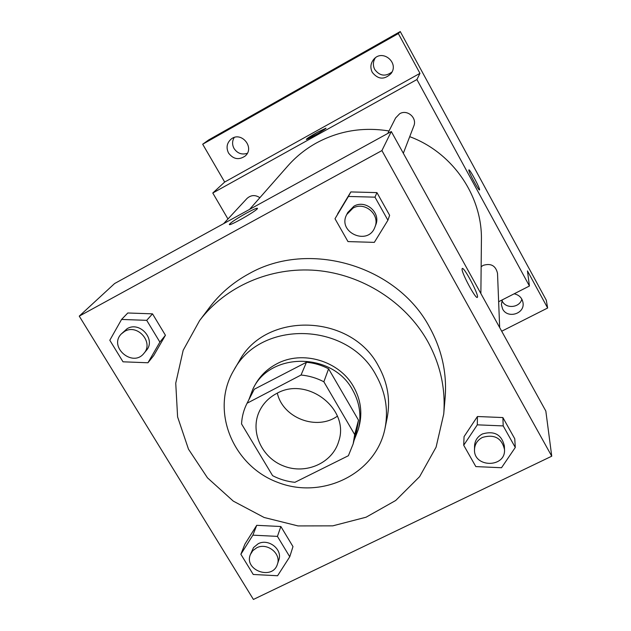 <?xml version="1.0" encoding="UTF-8"?>
<svg xmlns="http://www.w3.org/2000/svg" width="631" height="631" viewBox="0 0 631 631"><rect width="100%" height="100%" fill="white"/><g stroke="black" fill="none" stroke-linecap="round" stroke-linejoin="round"><path stroke-width="0.95" d="M337.404 416.152C316.683 430.989 282.83 418.022 277.325 393.137M276.741 393.436C307.273 375.847 350.024 409.054 338.737 441.266C332.592 462.973 306.011 474.804 283.832 466.08C261.494 457.743 249.631 431.186 259.554 410.931C263.285 403.335 269.011 397.506 276.741 393.436M241.555 423.945L272.6 475.664C279.62 479.308 287.058 481.524 294.906 482.313L348.391 455.716L353.163 443.893L354.685 434.585L323.861 381.787C316.675 378.032 309.072 375.784 301.042 375.027L247.068 403.241C243.747 409.74 241.91 416.641 241.555 423.945M354.685 434.585L358.487 420.167L328.601 368.812L323.861 381.787M301.042 375.027L306.461 362.257L254.285 389.24L247.352 402.704M306.461 362.257C314.254 362.983 321.636 365.168 328.601 368.812M358.487 420.167L357.004 429.222L353.163 443.893M247.068 403.241L254.285 389.24M354.117 440.272L358.321 429.419C361.626 415.853 359.725 402.72 352.619 390.005C332.671 352.059 270.013 351.751 252.905 389.035L248.78 399.912M252.905 389.035L254.585 385.793C259.554 376.368 266.897 369.08 276.607 363.929C302.257 349.842 339.304 360.79 353.581 386.732C360.64 399.36 362.525 412.406 359.236 425.886L358.321 429.419M376.076 375.287C348.123 321.747 260.477 319.31 233.746 370.413C210.044 410.158 232.523 465.623 277.601 482.329C322.307 500.02 376.092 473.778 385.013 428.37C388.554 410.024 385.573 392.324 376.076 375.287M385.013 428.37L387.134 417.998C390.613 399.999 387.702 382.654 378.411 365.964C351.081 313.512 265.328 311.162 239.094 361.279L233.746 370.413M427.447 340.945C405.394 301.965 362.218 274.414 316.407 270.431C270.581 266.574 225.409 286.379 199.601 320.58L183.179 350.3L175.741 383.191L177.603 416.91L188.48 449.169L207.489 477.856L233.281 501.117L264.137 517.483L298.021 525.923L332.758 525.852L366.067 517.215L395.716 500.478L419.631 476.634L436.076 447.198L443.719 414.11C445.754 388.649 440.335 364.261 427.447 340.945M199.601 320.58L209.437 307.534C219.974 293.612 233.131 282.365 248.914 273.783C308.685 239.614 396.702 265.399 429.443 327.016C441.874 349.566 447.095 373.166 445.123 397.83L443.719 414.11M515.29 447.466L514.762 438.774L502.883 417.564L477.43 416.515L464.061 436.62L463.706 445.241L475.837 466.593L501.519 467.737L515.29 447.466L503.207 425.917L477.304 424.837L463.706 445.241M289.755 556.771L292.981 546.588L280.866 526.514L256.722 525.323L244.891 544.167L240.868 554.27L253.236 574.47L277.585 575.748L289.755 556.771L277.427 536.382L252.881 535.159L240.868 554.27M253.417 599.45L551.746 456.189L381.913 150.588L79.254 316.131L253.417 599.45M387.915 220.243L389.635 215.297L376.936 192.621L350.836 191.927L334.998 218.744L347.981 241.586L374.325 242.375L387.915 220.243L374.98 197.164L348.407 196.454L334.998 218.744M147.946 362.77L153.68 355.616L165.432 335.266L152.513 313.852L127.793 312.984L121.57 319.444L109.81 340.251L123.006 361.808L147.946 362.77L159.88 342.105L146.707 320.335L121.57 319.444M551.746 456.189L545.831 411.049L391.307 131.532L381.913 150.588M462.073 268.964L462.192 268.561C463.659 265.825 479.426 295.694 477.367 297.288C476.192 300.175 461.34 272.679 462.073 268.964M391.307 131.532L114.605 283.54L79.254 316.131M229.376 224.407L229.376 224.399C230.836 222.475 236.428 218.768 246.161 213.278C253.228 209.453 256.998 207.82 257.48 208.38C258.04 210.107 228.335 227.042 229.376 224.399C230.828 222.467 236.42 218.76 246.153 213.278C252.865 209.65 256.636 207.985 257.464 208.301M462.271 268.498C464.171 266.724 479.386 295.773 477.359 297.288L477.273 297.367M249.576 209.389L287.862 165.89C295.971 156.709 305.443 149.09 316.281 143.04C338.886 130.806 363.133 126.784 389.027 130.98M409.716 136.667C452.616 152.457 482.399 196.06 481.414 240.048L480.877 293.557M259.869 197.692C255.232 194.656 250.925 194.932 246.958 198.513L223.65 223.634M481.145 266.739L483.117 265.391C490.918 262.985 495.721 265.643 497.52 273.357L499.665 327.544M387.765 133.472L395.621 117.95L399.683 113.738C407.295 109.06 417.399 117.894 413.794 126.066L403.327 153.27M498.64 301.728L529.433 286.009L416.917 79.545L212.781 193.015L227.957 218.989M416.917 79.545L419.97 73.346L398.335 33.577L400.251 31.55L546.288 300.182L547.645 308.007L527.453 270.896L529.433 286.009M468.841 170.031L468.888 169.889C469.574 168.524 480.672 189.403 479.528 189.915C478.968 191.382 468.399 171.727 468.841 170.031M400.251 31.55L208.751 139.885L202.685 144.223L224.675 182.051L212.781 193.015M419.97 73.346L224.675 182.051M317.503 132.21L326.014 128.148C326.55 128.842 305.814 140.595 306.335 139.309L317.503 132.21M306.335 139.309L306.343 139.317C307.163 138.323 310.886 135.957 317.503 132.218L326.014 128.156M468.904 169.873C469.772 168.871 480.656 189.426 479.528 189.915L479.528 189.915M514.17 293.801C519.25 294.969 522.208 298.021 523.052 302.967C524.771 313.915 507.49 318.97 502.623 308.993L501.377 304.592L502.315 299.851M501.7 331.228L547.645 308.007M372.282 72.376C369.987 67.564 370.547 63.132 373.97 59.062C382.796 48.902 399.352 62.926 391.07 73.519C384.413 79.979 378.15 79.601 372.282 72.376M228.556 153.065C225.969 147.701 226.797 143.071 231.056 139.167C241.152 130.641 255.318 147.741 245.104 156.086C238.826 160.274 233.312 159.264 228.556 153.065M398.335 33.577L202.685 144.223M234.18 137.519C232.113 141.099 232.074 144.775 234.062 148.53C237.406 153.404 241.815 155.005 247.297 153.317M375.303 57.871C372.953 61.649 372.771 65.529 374.759 69.513C379.712 76.035 385.462 76.856 391.993 71.981M501.976 300.671L502.237 301.168C506.141 309.143 519.676 307.778 521.853 299.173M121.278 333.973L127.17 328.648C139.948 320.895 156.299 339.652 146.297 350.489L143.931 353.344C132.81 367.834 108.335 346.971 121.278 333.973L124.67 331.354C137.526 323.553 154.003 342.436 143.931 353.344M153.68 355.616L165.432 335.266L159.88 342.105M165.432 335.266L152.513 313.852L146.707 320.335M152.513 313.852L127.793 312.984M250.381 554.546L253.528 547.566L258.126 543.78C268.483 538.093 282.933 549.498 278.792 560.06L277.395 564.24C272.608 580.678 243.661 570.282 250.381 554.546L252.81 550.65L256.588 547.866C267.016 542.139 281.568 553.624 277.395 564.24M292.981 546.588L280.866 526.514L277.427 536.382M280.866 526.514L256.722 525.323L252.881 535.167M256.722 525.323L244.891 544.167M346.742 214.508L347.736 212.537L353.912 206.211C365.546 199.191 381.171 212.694 375.721 224.999L374.932 227.057C368.228 246.311 336.954 232.397 346.742 214.508L352.966 208.135C364.679 201.068 380.422 214.666 374.932 227.057M389.635 215.297L376.936 192.621L374.98 197.164M376.936 192.621L350.836 191.927L348.407 196.454M350.836 191.927L337.648 213.838M474.504 449.453L474.567 445.912C474.875 440.58 477.501 436.589 482.447 433.947C494.325 430.547 501.629 434.554 504.358 445.951L504.5 449.501C505.888 468.036 473.447 467.934 474.504 449.453C474.812 444.09 477.454 440.075 482.439 437.417C494.396 434.002 501.755 438.024 504.5 449.501M514.762 438.774L502.883 417.564L503.207 425.917M502.883 417.564L477.43 416.515L477.304 424.837M477.43 416.515L464.061 436.62"/></g></svg>
